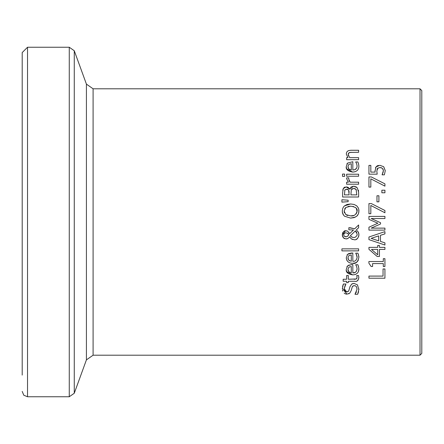 <?xml version="1.0" encoding="UTF-8"?>
<svg xmlns="http://www.w3.org/2000/svg" width="444" height="444" viewBox="0 0 444 444"><rect width="100%" height="100%" fill="white"/><g stroke="black" fill="none" stroke-linecap="round" stroke-linejoin="round"><path stroke-width="0.67" d="M376.512 166.383L377.533 165.717M377.711 165.64L378.41 165.434M375.452 167.838L375.996 166.95L379.853 165.307L383.699 166.716L385.27 170.785M375.019 171.362L375.996 166.95M377.955 167.987L376.801 171.007L377.189 174.165L368.947 174.165L368.947 165.396L370.829 165.396L370.829 172.106L375.086 172.106L374.997 170.657M379.986 167.482L377.539 168.387L377.195 168.892M377.172 168.942L377.012 169.358M381.385 167.704L381.024 167.604M383.366 170.019L382.445 168.298L379.842 167.482M383.699 166.716L385.27 170.64L384.365 174.825L382.095 174.825L383.416 170.601L382.445 168.298M382.095 174.67L382.567 173.854M376.801 171.007L377.189 174.165M382.95 172.949L383.416 170.601M358.375 260.101L357.276 261.727L355.466 262.859L352.68 263.309C348.806 263.242 346.67 261.394 346.287 257.764L347.619 254.29L352.825 252.958L352.825 261.261C355.095 261.644 356.526 260.323 357.126 257.298L356.987 256.044M358.824 256.194L358.885 257.27C357.886 262.027 355.816 264.036 352.68 263.309M347.669 261.438L346.836 260.251M346.792 260.162L346.309 258.341M347.025 254.984L347.619 254.29M348.429 253.691L351.726 252.958M358.247 254.118L358.885 257.27M356.699 255.089L355.677 253.18L357.875 253.18L358.552 255.006M357.126 257.298L356.127 253.94M348.873 255.611L347.941 257.881L348.89 260.278L351.282 261.261L351.282 254.928L348.873 255.611L351.282 254.928M347.941 257.881L348.163 259.196M348.89 260.278L349.683 260.844M358.297 265.806L358.885 268.836L358.458 271.462M356.316 271.456L357.126 268.864L356.593 266.406L355.677 264.746L357.875 264.746L358.552 266.572M348.429 265.257L352.825 264.524L352.825 272.827L354.789 272.522M355.05 272.416L355.988 271.806M346.881 266.783L347.619 265.856L351.726 264.524M358.885 268.836C358.802 272.677 356.737 274.686 352.68 274.875L346.758 271.656M346.736 271.617L346.381 270.446M358.391 271.634L358.241 271.961M355.422 274.442L355 274.581M348.118 270.651L348.89 271.845L351.282 272.827L351.282 266.494L348.873 267.183L347.941 269.447L348.102 270.59M347.941 269.447L348.89 271.845L349.656 272.394M351.282 266.494L348.873 267.183M352.825 272.827C355.106 273.204 356.538 271.883 357.126 268.864L356.593 266.406M352.68 274.875C347.841 273.998 345.709 272.15 346.287 269.33L347.619 265.856M358.613 248.851L358.613 250.871L341.919 250.871L341.919 248.851L358.613 248.851M352.558 283.644L354.057 283.411L357.448 284.859L358.885 289.666M345.227 285.126L344.183 288.644L344.738 290.837L346.32 291.919L348.279 291.436M358.624 291.675L357.659 294.278L354.989 294.278L357.059 289.188L356.327 286.524L355.034 285.697L353.424 285.775L352.297 286.746L351.221 290.481L349.805 293.123L346.919 294.161L342.352 288.372M342.563 286.491L343.384 284.032L345.92 284.032L344.183 288.644L346.697 291.947L347.635 291.802L348.751 290.887L350.027 286.585L351.731 284.049L354.057 283.411L357.448 284.859M346.919 294.161L345.515 293.939M345.188 293.806L344.133 293.123M342.74 291.109L342.435 289.943M349.062 293.656L348.69 293.839M354.395 285.625L352.941 286.025M352.714 286.208L352.32 286.702M355.233 293.85L356.438 291.936M342.346 288.783L343.384 284.032M351.221 290.481L349.805 293.123M358.902 289.033L357.659 294.278M355.516 217.049L350.621 218.104L344.455 216.184L342.99 214.263L342.468 212.743L342.296 211.044L342.807 208.242L343.506 206.954L344.455 205.888L350.621 203.968L354.134 204.462L356.776 205.888L358.269 207.831L358.78 209.352L358.813 212.593M344.455 205.888L347.075 204.473L350.621 203.968M358.774 209.324L358.952 211.044L358.452 213.825L356.776 216.195L354.151 217.61L350.621 218.104M357.764 215.101L356.776 216.195M343.501 215.129L342.374 212.232M345.793 207.492L344.133 211.028L345.793 214.58L350.621 215.884C353.973 216.317 356.138 214.696 357.115 211.028C357.709 208.508 355.544 206.893 350.621 206.183L345.793 207.492L344.716 208.697M344.133 211.028L344.427 212.798M350.621 206.183L347.974 206.488M345.793 214.58L347.03 215.279M347.419 215.423L347.746 215.523M350.621 215.884L353.718 215.462M356.021 214.025L356.982 212.199M357.081 211.616L356.41 208.536M356.044 208.058L355.478 207.526M353.579 206.565L352.936 206.399M358.841 277.5L358.142 280.086L356.976 280.941M357.087 277.272L356.699 275.535L358.513 275.535L358.846 277.778C358.064 280.719 356.76 281.885 354.939 281.274L348.29 281.274L348.29 282.634L346.62 282.634L346.62 281.274L343.173 281.274L343.173 279.254L346.62 279.254L346.62 275.535L348.29 275.535L348.29 279.254L356.338 278.965L357.087 277.272L356.948 276.351M356.338 278.965L356.904 278.371M354.007 279.254L355.455 279.215M341.919 202.131L341.919 199.745L348.135 200.211L348.135 201.665L341.919 202.131M341.919 199.745L348.135 200.211M344.305 236.319L345.898 236.857L347.347 236.441L348.823 234.771L348.385 233.921M348.063 233.561L345.821 232.778L344.661 233.039M347.347 236.441L348.207 235.642M343.65 234.626L344.289 236.308L346.531 236.802M344.272 233.328L343.795 234.021M356.771 232.345L355.378 230.847L350.327 235.781L352.214 237.279M354.823 237.401L355.1 237.318M356.965 235.553L357.204 234.188L355.378 230.847L350.327 235.781M348.779 232.234L349.589 233.76L353.474 229.992L348.851 229.787L348.851 227.689L354.667 228.815L358.613 224.98L358.613 227.728L356.321 229.914L358.269 232.034L358.785 233.322L358.841 235.98L357.642 238.345L356.088 239.427M346.703 230.813L347.785 231.302L349.589 233.76M347.408 238.728L345.998 238.955L343.445 237.856L342.296 234.721L342.713 232.628L344.427 230.902L345.61 230.68L347.785 231.302M343.445 237.856L342.94 237.179M342.613 236.502L342.324 235.298M344.588 238.65L343.789 238.162M350.305 237.856L349.561 236.807L348.096 238.373L345.998 238.955M352.586 239.499L351.282 238.811L349.561 236.807M358.064 231.701L358.924 234.188M348.823 234.771L347.53 233.167M345.821 232.778L344.272 233.328L343.639 234.798M351.437 236.896L353.707 237.546L355.228 237.268L356.943 235.609L357.204 234.188M342.296 234.721L345.61 230.68M358.952 234.771C358.203 238.484 356.626 240.143 354.223 239.76L351.282 238.811M353.474 229.992L348.851 229.787M358.613 227.728L356.321 229.914M349.883 227.689L354.667 228.815M349.012 180.569L350.105 182.184L358.613 182.184L358.613 184.204L346.62 184.204L346.62 182.184L348.407 182.184L346.62 178.66L346.686 177.844L348.784 177.844L348.707 178.427M348.695 178.96L350.105 182.184M348.784 177.944L348.695 179.037M348.407 182.184L346.62 178.66M348.934 188.084L349.65 189.15L349.972 188.456M350.505 187.573L351.348 186.802M352.02 186.452L352.397 186.325M342.74 190.199L343.279 188.567L346.231 186.913L347.596 187.163M347.774 187.235L348.734 187.884M349.728 189.15L353.707 186.158L357.32 187.818L358.613 192.413L358.613 197.003L342.629 197.003L342.629 192.763L343.279 188.567L343.778 187.851M344.261 187.435L344.788 187.163M344.799 187.157L345.099 187.057M358.43 190.226L358.563 191.181M353.707 186.158L356.499 187.029M352.353 188.617L351.309 189.671L350.893 194.877L356.804 194.877L356.127 189.527L355.394 188.789M354.495 188.434L353.796 188.373L351.309 189.671M356.415 190.049L356.127 189.527L353.796 188.373M347.153 189.166L344.86 189.943L344.638 190.459M348.59 190.021L346.531 189.127L344.86 189.943L344.444 194.877L349.123 194.877L348.59 190.021L347.663 189.283M349.123 192.468L349.006 190.959M346.231 186.913L349.65 189.15M344.627 174.076L344.627 176.368L342.529 176.368L342.529 174.076L344.627 174.076M346.62 176.235L346.62 174.215L358.613 174.215L358.613 176.235L346.62 176.235M384.931 268.953L384.931 278.216L368.947 278.216L368.947 276.09L383.039 276.09L383.039 268.953L384.931 268.953M346.864 164.008L347.619 163.065L352.825 161.727L352.825 170.03L354.789 169.725L356.682 168.104L357.126 166.067L356.593 163.608L355.677 161.949L357.875 161.949L358.014 162.293M358.469 163.514L358.885 166.045C358.83 169.847 356.76 171.861 352.68 172.078L346.781 168.92M352.825 170.03L354.895 169.686L355.983 169.014M356.499 168.415L356.837 167.76M346.609 168.492L346.309 167.122M355.206 171.723L352.68 172.078C347.841 171.201 345.709 169.353 346.287 166.533L347.619 163.065M351.282 163.697L348.873 164.385L347.941 166.65L348.89 169.047L351.282 170.03L351.282 163.697L348.873 164.385M349.489 169.508L349.889 169.713M348.146 167.921L348.89 169.047M357.126 166.067L356.593 163.608M357.875 161.949L358.552 163.775M379.442 245.46L379.442 247.364L384.931 247.364L384.931 249.423L379.442 249.423L379.442 256.482L377.189 256.482L368.947 249.328L368.947 247.364L377.716 247.364L377.716 245.46L379.442 245.46M377.716 254.795L377.716 249.423L371.473 249.423L377.716 254.795M377.189 256.482L368.947 249.328M346.642 152.303L347.441 151.271M348.479 153.258L348.201 154.556L348.546 155.983M349.644 152.47L349.095 152.675L348.201 154.556L349.65 157.664L358.613 157.664L358.613 159.685L346.62 159.685L346.62 157.664L347.957 157.664L346.287 154.024L346.642 152.303L347.452 151.265L348.662 150.588L350.832 150.266L358.613 150.266L358.613 152.286L349.911 152.409M351.776 152.286L349.095 152.675M384.931 245.016L368.947 239.627L368.947 237.013L384.931 231.624L384.931 233.866L380.464 235.314L380.464 241.414L384.931 242.868L384.931 245.016L368.947 239.627M378.649 240.831L378.649 235.897L371.123 238.373L378.649 240.831M384.931 233.866L380.464 235.314M378.649 235.897L371.123 238.373M372.588 266.483L371.123 266.483L368.897 263.175L368.897 261.522L383.3 261.522L383.3 258.686L384.931 258.686L384.931 266.483L383.3 266.483L383.3 263.581L372.588 263.581L372.588 266.483M384.931 216.406L384.931 218.531L371.162 218.531L380.53 222.699L380.53 223.992L371.162 228.127L384.931 228.127L384.931 230.109L368.947 230.109L368.947 227.206L377.85 223.215L368.947 219.358L368.947 216.406L384.931 216.406M371.162 218.531L380.53 222.699M380.53 223.992L371.162 228.127M371.345 203.58L384.931 210.5L384.931 212.776L370.829 205.472L370.829 213.725L368.947 213.725L368.947 203.58L371.345 203.58L384.931 210.5M378.91 195.771L378.91 201.82L376.967 201.82L376.967 195.771L378.91 195.771M381.873 192.779L381.873 190.215L384.931 190.215L384.931 192.779L381.873 192.779M371.345 176.951L384.931 183.866L384.931 186.147L370.829 178.843L370.829 187.091L368.947 187.091L368.947 176.951L371.345 176.951L384.931 183.866M93.096 88.8L86.419 84.127L86.419 359.873L93.096 355.2L93.096 88.8L420.024 88.8L421.8 90.576L421.8 353.424L420.024 355.2L420.024 88.8M22.2 391.43L23.793 395.227L27.528 396.758L27.528 47.242L22.2 52.57L22.2 375.091M27.528 47.242L69.264 47.242L74.27 50.749L86.419 84.127M69.264 47.242L69.264 396.758L74.27 393.251L74.27 50.749M93.096 355.2L420.024 355.2M27.528 396.758L69.264 396.758M86.419 359.873L74.27 393.251"/></g></svg>
